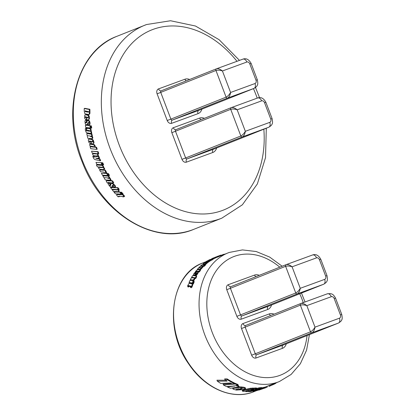 <?xml version="1.0" encoding="UTF-8"?>
<svg xmlns="http://www.w3.org/2000/svg" width="415" height="415" viewBox="0 0 415 415"><rect width="100%" height="100%" fill="white"/><g stroke="black" fill="none" stroke-linecap="round" stroke-linejoin="round"><path stroke-width="0.62" d="M215.956 257.757L215.707 257.108A69.943 52.549 -111.7 0 1 217.009 256.553L217.258 257.201A69.253 52.025 68.3 0 0 215.956 257.757L215.245 258.031M213.99 258.701L213.746 258.052A69.943 52.549 -111.7 0 1 215.012 257.425L215.261 258.073A69.253 52.025 68.3 0 0 213.99 258.701L212.968 259.007M192.389 284.047L192.716 284.913A69.253 52.025 68.3 0 0 191.938 287.258L191.414 287.097A69.253 52.025 68.3 0 0 191.211 287.751L190.682 287.585L190.34 286.687L190.869 286.848A69.943 52.549 -111.7 0 1 191.076 286.205L191.595 286.36A69.943 52.549 -111.7 0 1 192.389 284.047L191.875 283.917A69.943 52.549 -111.7 0 1 192.052 283.445L191.543 283.32A69.943 52.549 68.3 0 0 191.362 283.793L189.09 283.341L187.948 285.147A69.943 52.549 68.3 0 0 187.616 286.039L188.14 286.179L188.405 285.562L190.552 286.054A69.943 52.549 68.3 0 0 190.34 286.687M190.381 286.796L188.732 286.428L188.472 287.05L187.943 286.905L187.616 286.039M232.597 387.968L233.246 389.203L236.348 390.11L241.722 389.737A69.943 52.549 -111.7 0 1 239.128 389.151L236.016 389.306L238.775 388.793A69.943 52.549 68.3 0 0 242.324 389.612L245.348 388.86L245.509 388.424L239.865 387.48L233.365 388.399L232.888 388.731L233.246 389.203M238.999 386.759L243.802 387.216L245.239 387.714L245.348 388.86M256.869 388.445L259.048 387.792A69.253 52.025 68.3 0 0 261.512 387.501L261.761 388.16A69.943 52.549 -111.7 0 1 259.297 388.45L248.31 391.651A69.943 52.549 68.3 0 0 250.847 391.558L261.761 388.16M264.376 387.361L279.357 381.556L291.112 374.46L300.367 363.732L306.576 350.161L309.429 334.615M261.144 387.932L264.298 387.288M242.635 391.293L242.339 390.276L242.37 390.598L242.339 390.276L244.715 389.566L250.53 388.238L256.662 387.999L256.408 388.31L256.662 387.999L256.916 388.663L250.795 388.922L243.32 390.665L242.635 391.293L246.271 391.381L245.716 391.599A69.943 52.549 68.3 0 0 247.376 391.651L253.3 390.001A69.943 52.549 -111.7 0 1 250.245 389.986L248.554 390.422A69.943 52.549 68.3 0 0 249.088 390.448L246.624 391.049L245.841 391.008L246.738 390.754L253.217 389.104L253.871 389.125L251.749 389.721A69.943 52.549 68.3 0 0 254.348 389.701L256.657 388.98M234.475 383.273L234.973 383.227L235.284 384.036L223.436 384.985L223.109 384.119L231.451 383.548M234.973 383.227A69.253 52.025 68.3 0 0 237.956 384.492L238.251 385.27A69.943 52.549 -111.7 0 1 235.284 384.036M237.619 385.353L238.687 385.924L238.973 386.681L235.632 385.602L238.251 385.27M217.315 381.162A69.943 52.549 68.3 0 0 220.785 383.444L230.377 382.993A69.943 52.549 68.3 0 0 232.291 383.963L234.651 383.745L234.345 382.931A69.253 52.025 68.3 0 1 227.109 378.874L224.671 378.879L225.023 379.818A69.943 52.549 68.3 0 0 227.057 381.105L217.315 381.162L216.946 380.192L225.651 380.228M212.843 258.68L213.092 259.334A69.253 52.025 68.3 0 0 211.702 260.184L211.271 260.298L211.022 259.645L211.448 259.531A69.943 52.549 -111.7 0 1 212.843 258.68L212.423 258.804A69.943 52.549 68.3 0 0 211.022 259.645M211.256 260.252A69.253 52.025 68.3 0 0 211.111 260.34L210.566 260.49M205.923 264.199L205.669 263.525A69.943 52.549 -111.7 0 1 206.935 262.472L207.189 263.136A69.253 52.025 68.3 0 0 205.923 264.199L205.238 264.848M203.791 266.197A69.253 52.025 68.3 0 0 203.661 266.326L203.402 265.642A69.943 52.549 -111.7 0 1 204.657 264.433L201.872 264.863A69.943 52.549 68.3 0 0 200.585 265.994L203.402 265.642M200.217 269.667L200.492 270.383A69.253 52.025 68.3 0 0 199.387 271.882L198.92 271.872A69.253 52.025 68.3 0 0 198.629 272.287L198.157 272.276L197.882 271.55L198.354 271.56A69.943 52.549 -111.7 0 1 198.645 271.151L199.112 271.151A69.943 52.549 -111.7 0 1 200.217 269.667L199.76 269.677A69.943 52.549 -111.7 0 1 199.999 269.371L199.542 269.387A69.943 52.549 68.3 0 0 199.299 269.688L197.239 269.807L195.885 271.047A69.943 52.549 68.3 0 0 195.429 271.623L196.248 271.213L198.178 271.145A69.943 52.549 68.3 0 0 197.882 271.55M196.606 271.161L196.876 271.877L196.176 272.333M195.709 278.532L195.413 277.744A69.943 52.549 -111.7 0 1 196.383 275.913L196.674 276.681A69.253 52.025 68.3 0 0 195.709 278.532L194.853 278.413L193.976 280.447L192.825 280.815M192.71 283.647A69.253 52.025 68.3 0 0 192.617 283.886L192.181 283.782M191.429 283.606L189.401 283.18L189.09 282.361L192.295 283.035A69.943 52.549 -111.7 0 1 193.193 280.872L190.039 280.333A69.943 52.549 68.3 0 0 189.09 282.361M193.893 281.012L194.204 281.842A69.253 52.025 68.3 0 0 193.333 284.062L192.819 283.933L192.493 283.082L193.011 283.206A69.943 52.549 -111.7 0 1 193.893 281.012L193.385 280.913A69.943 52.549 68.3 0 0 192.493 283.082M198.017 273.231L197.856 271.939L198.017 273.231L195.906 275.918M195.175 275.41L194.775 275.752L194.479 275.015L196.394 273.21L196.726 273.262L196.456 273.672L195.999 273.693A69.943 52.549 68.3 0 0 195.081 275.161L196.005 274.922L197.737 272.494M202.966 266.082L203.231 266.767A69.253 52.025 68.3 0 0 202.027 268.069L200.258 269.776L200.004 269.06L201.763 267.374A69.943 52.549 -111.7 0 1 202.966 266.082L200.144 266.409A69.943 52.549 68.3 0 0 198.93 267.597L201.14 267.592L198.562 267.981A69.943 52.549 68.3 0 0 197.384 269.262L200.004 269.06M205.275 264.35L205.534 265.029A69.253 52.025 68.3 0 0 204.284 266.264L203.832 266.311L203.573 265.621L204.024 265.574A69.943 52.549 -111.7 0 1 205.275 264.35L204.828 264.407A69.943 52.549 68.3 0 0 203.573 265.621M209.279 261.559L209.03 260.9A69.943 52.549 -111.7 0 1 210.379 259.992L210.628 260.651A69.253 52.025 68.3 0 0 209.279 261.559L206.852 262.954M224.593 254.281L224.551 254.167A69.943 52.549 -111.7 0 0 223.021 254.525L223.146 254.857M221.268 255.417L223.021 254.525M211.93 258.955L211.816 258.654L213.746 258.052M215.012 257.425L215.707 257.108M217.009 256.553L212.449 258.369M211.764 258.659L212.864 258.208M191.938 287.258L191.595 286.36M191.414 287.097L191.076 286.205M192.27 284.016L192.052 283.445M191.211 287.751L190.869 286.848M189.121 286.443L188.794 285.577M188.732 286.428L188.405 285.562M188.472 287.05L188.14 286.179M207.868 261.346L206.468 261.673L207.868 261.346M210.379 259.992L207.334 260.843A69.943 52.549 68.3 0 0 205.975 261.658L206.592 261.492L204.994 262.602L206.603 262.29L209.03 260.9M205.083 262.84L205.031 262.456M209.061 261.6L208.812 260.942M208.895 261.824L208.641 261.165M208.506 262.145L208.257 261.481M207.884 262.56L207.63 261.896M207.37 262.82L207.116 262.156M204.284 266.264L204.024 265.574M202.027 268.069L201.763 267.374M201.783 268.064L201.519 267.369M199.055 267.934L198.93 267.597M201.711 268.401L201.446 267.701M201.374 268.884L201.104 268.178M200.782 269.465L200.512 268.759M197.571 269.755L197.384 269.262M195.325 275.804L195.081 275.161M195.885 275.861L195.621 275.155M196.29 275.679L196.005 274.922M196.85 275.098L196.565 274.341M197.504 274.175L197.218 273.428M197.856 271.939L196.907 271.913L194.972 273.63L194.49 273.63L194.817 273.195L195.351 273.158A69.943 52.549 -111.7 0 1 196.316 271.804L195.512 271.96L193.997 273.501L193.385 275.005L194.479 275.015M194.718 273.708L194.604 273.397M194.977 273.625L194.817 273.195M196.471 272.219L196.316 271.804M196.544 273.599L196.394 273.21M196.233 273.708L196.119 273.407M194.018 275.69L193.836 275.207M193.639 275.664L193.385 275.005M193.333 284.062L193.011 283.206M193.291 281.131L193.193 280.872M192.617 283.886L192.295 283.035M194.853 278.413L194.557 277.63L195.413 277.744M196.383 275.913L192.664 275.596A69.943 52.549 68.3 0 0 191.647 277.298L193.841 277.536L194.085 277.874L191.336 277.848A69.943 52.549 68.3 0 0 190.361 279.679L193.172 280.032L194.215 278.792L194.557 277.63M191.875 277.91L191.647 277.298M194.76 278.963L194.459 278.169M194.516 279.591L194.215 278.792M193.976 280.447L193.67 279.637M193.478 280.841L193.172 280.032M190.646 280.426L190.361 279.679M199.387 271.882L199.112 271.151M198.92 271.872L198.645 271.151M200.113 269.672L199.999 269.371M198.629 272.287L198.354 271.56M196.518 271.929L196.248 271.213M195.553 271.944L195.429 271.623M200.715 266.337L200.585 265.994M206.935 262.472L204.201 263.032A69.943 52.549 68.3 0 0 202.909 264.013L204.471 263.753L203.998 264.319L204.984 264.173L205.669 263.525M203.148 264.656L202.909 264.013M212.273 258.887L209.627 259.681A69.943 52.549 68.3 0 0 208.2 260.449L210.862 259.686A69.943 52.549 -111.7 0 1 212.262 258.851M211.111 260.34L210.862 259.686M211.702 260.184L211.448 259.531M219.883 256.154L219.649 255.541A69.943 52.549 -111.7 0 1 221.133 255.054L221.33 255.578M219.146 256.449L218.918 255.858L219.649 255.541M218.913 256.543L218.918 255.858M218.487 256.714L218.249 256.076L218.679 255.925M217.922 256.937L217.678 256.294L218.249 256.076M217.45 257.124L217.201 256.48L217.678 256.294M216.889 256.605L217.201 256.48M227.109 378.874L227.456 379.792L225.023 379.818M234.651 383.745A69.943 52.549 -111.7 0 1 227.456 379.792M240.98 388.393L241.105 388.72A69.943 52.549 -111.7 0 1 240.301 388.518L242.552 388.284L241.105 388.72M241.67 388.279L241.789 388.59M243.802 387.216L244.077 387.942M241.743 386.858L242.018 387.594M239.579 386.733L239.865 387.48M237.427 387.283L237.582 387.693M233.173 387.895L233.365 388.399M236.706 389.151L236.846 389.514M239.019 388.855L239.128 389.151M241.623 389.472L241.722 389.737M259.048 387.792L259.297 388.45M266.103 387.569A69.943 52.549 68.3 0 0 266.902 387.262L259.297 389.96L265.579 387.786A69.943 52.549 -111.7 0 1 264.381 388.243L266.103 387.569M269.911 385.317L270.149 385.95L269.143 386.37L268.894 385.722M269.838 386.054L270.149 385.95L269.838 386.054M266.985 386.427L267.234 387.076M265.175 387.071L265.424 387.719M259.266 389.872L259.007 390.142M266.238 387.517A69.943 52.549 -111.7 0 1 265.579 387.786M275.918 382.926L276.006 383.154A69.943 52.549 -111.7 0 1 273.936 384.285L270.165 385.877M273.75 383.792L273.936 384.285M261.154 388.943L255.718 390.676L261.123 388.865M260.62 389.395L264.542 387.937L261.393 388.585L252.854 391.241L255.713 390.92L260.62 389.395M264.148 387.262L264.542 387.937M263.094 387.486L263.338 388.134M261.289 388.31L261.393 388.585M252.756 390.982L253.114 391.329M255.287 387.875L255.547 388.549M252.771 387.973L253.031 388.653M250.53 388.238L250.795 388.922M243.055 389.97L243.32 390.665M253.197 389.732L253.3 390.001M223.436 384.985A69.943 52.549 68.3 0 0 226.538 386.567L235.092 385.909L227.487 387.008A69.943 52.549 68.3 0 0 230.46 388.258L238.729 387.029L238.973 386.681M234.07 385.805L234.242 386.256M236.815 385.457L236.97 385.857M237.785 385.411L238.075 386.178M227.296 386.5L227.487 387.008M324.68 279.362A4.155 2.744 69.9 0 1 323.607 284.259A6.925 5.203 68.3 0 0 323.705 284.223C325.863 282.859 326.947 281.785 326.958 281.002C327.57 280.597 327.58 278.792 326.984 275.596L325.651 276.058A2.77 2.08 -111.7 0 1 324.68 279.362L300.247 288.306C298.909 290.588 297.41 292.144 295.75 292.985A1.385 1.043 68.3 0 0 297.218 293.919C298.795 293.026 299.801 291.154 300.247 288.306L292.082 266.814C289.883 264.978 287.906 264.256 286.153 264.64L286.106 264.661A1.385 1.043 68.3 0 0 286.085 264.666A1.385 1.043 68.3 0 0 285.619 266.311C287.398 265.792 289.556 265.958 292.082 266.814L316.515 257.871A4.155 2.744 -110.1 0 0 312.537 254.986A4.155 2.744 -110.1 0 0 312.49 255.002L286.2 264.625M306.835 305.653C304.641 303.822 302.66 303.095 300.906 303.484L300.859 303.5A1.385 1.043 68.3 0 0 300.839 303.51A1.385 1.043 68.3 0 0 300.372 305.155C302.156 304.631 304.309 304.797 306.835 305.653L331.269 296.709A2.77 2.08 -111.7 0 1 334.205 298.587L340.404 314.897A2.77 2.08 -111.7 0 1 339.434 318.201L315.001 327.144C313.662 329.427 312.168 330.988 310.503 331.824A1.385 1.043 68.3 0 0 311.971 332.757C313.548 331.865 314.554 329.998 315.001 327.144L306.835 305.653M85.117 110.976L88.535 111.599L88.509 112.097L85.889 111.832L85.251 111.604L85.117 110.976M85.661 110.779L85.791 111.407L88.903 112.045M84.214 108.523L84.759 108.32L89.889 109.29L89.35 109.487L84.214 108.523A104.57 78.559 68.3 0 0 84.25 111.412L84.94 113.803L88.732 114.504L89.417 113.388L89.401 111.189A104.57 78.559 -111.7 0 1 89.35 109.487M85.791 111.407L85.251 111.604M86.429 111.64L85.889 111.832M89.889 109.29A103.88 78.041 68.3 0 0 89.936 110.992L89.951 113.191L89.417 113.388M89.951 113.191L89.702 114.016L88.732 114.504M89.702 114.016L89.256 114.312L89.702 114.016M89.868 144.296L91.103 144.109L94.184 144.56L95.165 145.888L95.16 147.071L96.545 147.221A103.88 78.041 68.3 0 0 97.209 149.187L96.721 149.369A104.57 78.559 -111.7 0 1 96.057 147.403L94.667 147.247L94.672 146.064L93.691 144.742L90.61 144.29L89.868 144.296L89.578 144.685L90.454 146.775L90.102 146.739A104.57 78.559 68.3 0 0 90.724 148.715L96.721 149.369M92.753 156.305L94.044 156.206L94.516 156.932L98.791 156.216A103.88 78.041 68.3 0 0 99.507 157.959L99.019 158.136A104.57 78.559 -111.7 0 1 98.303 156.398L94.029 157.109L93.551 156.382L92.753 156.305A104.57 78.559 68.3 0 0 93.214 157.477L93.78 158.649L94.957 159.588L100.171 160.792A104.57 78.559 -111.7 0 1 99.418 159.07L95.86 158.447L99.019 158.136M96.825 158.348L99.906 158.893A103.88 78.041 68.3 0 0 100.658 160.615L100.171 160.792M123.971 196.43A103.88 78.041 68.3 0 0 124.173 196.653L123.618 196.855A104.57 78.559 -111.7 0 1 123.208 196.409L124.692 196.233A103.88 78.041 68.3 0 1 123.177 194.573L122.259 194.542A103.88 78.041 68.3 0 1 121.943 194.184L120.475 194.35A104.57 78.559 68.3 0 0 120.791 194.713L116.786 194.609L120.594 194.485M119.11 196.108L119.458 196.57L118.908 196.772L118.56 196.311L122.28 196.378A104.57 78.559 68.3 0 0 122.69 196.824L123.618 196.855M91.549 151.179L98.08 151.636A103.88 78.041 68.3 0 0 98.812 153.576L98.324 153.752A104.57 78.559 -111.7 0 1 97.592 151.812L91.549 151.179A104.57 78.559 68.3 0 0 92.192 153.011L92.612 153.177L92.581 154.307L93.09 155.148L94.579 155.807L97.836 155.921L97.764 154.826L96.877 153.607L98.324 153.752M97.364 153.431L98.428 155.324L97.743 156.004M97.561 156.071L98.049 155.89M86.86 128.354L88.042 128.136L90.698 128.858L91.181 129.957L90.989 131.176L91.367 131.373A103.88 78.041 68.3 0 0 91.762 133.282L91.264 133.469A104.57 78.559 -111.7 0 1 90.869 131.555L90.491 131.358L90.678 130.144L90.195 129.044L89.194 128.557L86.86 128.354L86.548 129.693L87.088 130.922L86.336 130.741L86.434 130.128A104.57 78.559 -111.7 0 1 86.097 128.111L86.605 127.924A103.88 78.041 68.3 0 0 86.694 128.484M86.937 129.942L86.839 130.554L86.336 130.741M90.148 125.932L91.378 125.854A103.88 78.041 68.3 0 0 91.731 127.996L91.227 128.183A104.57 78.559 -111.7 0 1 90.869 126.041L90.148 125.932A104.57 78.559 68.3 0 0 90.501 128.079L91.227 128.183M85.205 114.779L87.715 114.82L88.628 115.225L89.194 116.133L89.396 118.913L88.39 119.831L88.877 119.105L88.95 117.658L88.105 115.417L85.931 114.794L84.764 115.105L84.65 118.239L85.589 119.525L86.548 119.764A104.57 78.559 -111.7 0 1 86.367 117.736L85.345 117.481L85.272 116.885L86.59 117.04A104.57 78.559 68.3 0 0 86.834 119.811L88.39 119.831M85.801 116.693L85.869 117.289L86.626 117.497M88.893 139.144L91.549 139.134L92.592 139.487L93.349 140.322L94.039 142.931L93.152 143.803L93.551 143.108L93.385 141.748L92.099 139.668L89.671 139.139L88.478 139.456L88.307 140.177L88.893 142.397L90.107 143.585L91.17 143.782A104.57 78.559 -111.7 0 1 90.641 141.883L89.505 141.671L89.329 141.116L90.761 141.225A104.57 78.559 68.3 0 0 91.487 143.818L93.152 143.803M89.822 140.934L89.998 141.494L90.88 141.676M101.41 162.851L102.718 162.742A103.88 78.041 68.3 0 0 103.646 164.672L103.153 164.854A104.57 78.559 -111.7 0 1 102.23 162.919L101.41 162.851A104.57 78.559 68.3 0 0 102.329 164.786L103.153 164.854M101.582 162.644L95.953 162.374L101.582 162.644A103.88 78.041 68.3 0 0 101.639 162.763M99.59 169.917L105.353 170.14A103.88 78.041 68.3 0 0 106.37 171.976L105.872 172.158A104.57 78.559 -111.7 0 1 104.86 170.321L99.59 169.917A104.57 78.559 68.3 0 0 100.565 171.769L103.672 172.049L104.699 173.112L106.582 173.247L105.13 172.033L105.872 172.158M105.628 171.851L107.08 173.065L106.582 173.247M107.215 173.465L101.385 173.268L107.215 173.465A103.88 78.041 68.3 0 0 107.283 173.579M113.03 182.808A103.88 78.041 68.3 0 0 113.207 183.056L112.688 183.248A104.57 78.559 -111.7 0 1 112.361 182.771L113.746 182.631A103.88 78.041 68.3 0 1 112.532 180.862L111.666 180.81A103.88 78.041 68.3 0 1 111.412 180.426L110.037 180.567A104.57 78.559 68.3 0 0 110.286 180.945L106.499 180.769L110.141 180.722M108.476 182.393L108.751 182.88L108.237 183.072L107.967 182.579L111.485 182.725A104.57 78.559 68.3 0 0 111.811 183.197L112.688 183.248M116.74 189.78L112.221 189.795L116.812 189.785M110.509 187.523L117.907 187.658A103.88 78.041 68.3 0 0 119.261 189.375L118.726 189.567A104.57 78.559 -111.7 0 1 117.383 187.855L110.509 187.523A104.57 78.559 68.3 0 0 111.806 189.256L116.47 189.525L116.812 189.956L116.21 189.977M117.694 189.307L119.318 191.097L118.555 191.652L118.783 191.289L118.394 190.542L117.165 189.499L118.726 189.567M120.309 192.135L114.032 192.098L120.309 192.135A103.88 78.041 68.3 0 0 120.402 192.244M120.122 192.342L121.579 192.181A103.88 78.041 68.3 0 0 123.073 193.909L122.529 194.106A104.57 78.559 -111.7 0 1 121.035 192.378L120.122 192.342A104.57 78.559 68.3 0 0 121.605 194.075L122.529 194.106M109.954 183.171L108.268 183.466L109.954 183.171A103.88 78.041 68.3 0 0 110.629 184.146M110.151 184.742L110.888 185.323M113.492 185.391L112.756 185.572A104.57 78.559 68.3 0 0 113.886 187.113L115.329 186.921L115.484 186.096L113.088 183.477L111.977 183.238L110.774 183.554L110.8 185.443L109.939 185.422L109.633 184.929L110.525 184.919A104.57 78.559 -111.7 0 1 109.441 183.363M113.108 186.76L112.584 186.952L112.413 185.256L112.932 185.064L113.108 186.76L112.346 186.952M108.502 178.227L109.161 178.232M102.827 175.804L108.714 175.981A103.88 78.041 68.3 0 0 109.845 177.812L109.342 177.999A104.57 78.559 -111.7 0 1 108.211 176.168L102.827 175.804A104.57 78.559 68.3 0 0 103.906 177.62L108.346 177.952L108.657 178.414L107.993 178.414M109.327 177.75L110.644 178.912L110.93 179.654L110.157 180.183L110.421 179.835L110.136 179.098L108.818 177.936L109.342 177.999M107.044 173.667L108.398 173.543A103.88 78.041 68.3 0 0 109.508 175.41L109.005 175.597A104.57 78.559 -111.7 0 1 107.895 173.729L107.044 173.667A104.57 78.559 68.3 0 0 108.149 175.54L109.005 175.597M96.42 164.937L102.832 165.253A103.88 78.041 68.3 0 0 103.781 167.152L103.288 167.333A104.57 78.559 -111.7 0 1 102.339 165.435L96.42 164.937A104.57 78.559 68.3 0 0 97.318 166.814L98.505 166.913L98.547 168.054L99.097 168.812L100.855 169.429L103.921 169.59L103.983 168.506L102.811 167.261L103.288 167.333M103.304 167.084L104.481 168.324L104.673 169.055L103.921 169.59M91.077 136.488L91.658 136.519M86.761 133.568L91.917 134.014A103.88 78.041 68.3 0 0 92.389 136.089L91.891 136.27A104.57 78.559 -111.7 0 1 91.419 134.195L86.761 133.568A104.57 78.559 68.3 0 0 87.192 135.622L91.025 136.177L91.165 136.701L90.579 136.67M91.943 135.996L92.768 137.339L92.804 138.169L91.98 138.719L92.275 137.521L91.45 136.177L91.891 136.27M90.382 125.709L85.355 125.216L90.382 125.709A103.88 78.041 68.3 0 0 90.403 125.844M86.834 120.122L85.298 120.36L86.834 120.122A103.88 78.041 68.3 0 0 86.953 121.279M86.294 121.958L86.642 122.684M87.326 120.62L88.468 120.329L87.845 120.428L89.277 120.672L90.039 122.726L89.884 124.573L89.075 125.019L89.573 124.064L89.526 122.913L88.758 120.864L87.326 120.62L86.512 122.819L85.812 122.736L85.781 122.145L86.517 122.192A104.57 78.559 -111.7 0 1 86.315 120.309M88.753 122.965L88.068 123.089L88.753 122.928M87.83 124.495L87.316 124.682L87.923 122.705L88.436 122.513L87.83 124.495L87.119 124.666M88.068 123.089A104.57 78.559 68.3 0 0 88.322 124.957L89.075 125.019M89.884 124.573L89.375 124.759M90.081 123.878L89.573 124.064M90.039 122.726L89.526 122.913M89.754 121.481L89.235 121.673M89.277 120.672L88.758 120.864M86.548 122.716L86.128 122.871L86.512 122.819M86.325 122.544L85.812 122.736M86.216 122.218L85.703 122.409M87.923 122.705L88.634 122.596L88.696 123.136L88.312 123.131M86.611 124.853L87.316 124.682L85.749 124.51L85.231 123.712L84.945 121.081L85.298 120.36M90.475 127.945L90.221 128.038A104.57 78.559 -111.7 0 1 89.873 125.89M85.355 125.216A104.57 78.559 68.3 0 0 85.666 127.374L90.221 128.038M91.917 134.014L91.419 134.195M92.462 136.587L91.964 136.768M92.768 137.339L92.275 137.521M92.804 138.169L92.312 138.351M87.326 136.25A104.57 78.559 68.3 0 0 87.798 138.283L91.98 138.719M91.29 146.111L91.45 146.594L94.122 146.957M91.98 146.713L90.958 146.775L90.802 146.288L93.557 146.547L94.091 147.128L91.492 146.894M94.127 147.009L93.749 147.149M91.45 146.594L90.958 146.775M91.269 146.324L90.776 146.505M96.545 147.221L96.057 147.403M95.16 147.071L94.667 147.247M95.279 146.547L94.786 146.728M95.165 145.888L94.672 146.064M94.729 145.048L94.241 145.224M94.184 144.56L93.691 144.742M99.906 158.893L99.418 159.07M98.791 156.216L98.303 156.398M94.999 156.865L94.511 157.041M94.516 156.932L94.029 157.109M94.304 156.787L93.816 156.969M94.044 156.206L93.551 156.382M123.177 194.573L121.709 194.744A104.57 78.559 -111.7 0 1 121.393 194.386L120.475 194.35M124.132 196.435A104.57 78.559 -111.7 0 1 122.627 194.775M122.259 194.542L121.709 194.744M121.943 194.184L121.393 194.386M116.574 194.827L116.786 194.609L116.714 195.252L117.372 196.067A104.57 78.559 68.3 0 0 117.969 196.741L118.908 196.772M99.522 166.83L99.74 167.297L102.531 167.561L99.247 167.473L99.029 167.012L101.753 167.178L102.588 167.525L102.033 167.743M99.74 167.297L99.247 167.473M99.522 167.063L99.029 167.24M102.832 165.253L102.339 165.435M102.531 167.561L103.096 167.567M104.004 167.66L103.506 167.842M104.481 168.324L103.983 168.506M104.673 169.055L104.175 169.237M108.398 173.543L107.895 173.729M108.714 175.981L108.211 176.168M110.079 178.253L109.57 178.44M110.644 178.912L110.136 179.098M110.93 179.654L110.421 179.835M104.243 178.17A104.57 78.559 68.3 0 0 105.358 179.97L110.157 180.183M115.567 186.688L115.043 186.88L114.395 185.329L112.574 183.663L110.774 183.554M115.484 186.096L114.965 186.288M114.914 185.137L114.395 185.329M114.016 184.12L113.497 184.307M113.088 183.477L112.574 183.663M111.977 183.238L111.464 183.425M110.795 185.36L110.369 185.515L110.8 185.443M110.452 185.23L109.939 185.422M110.177 184.966L109.664 185.157M113.508 185.422L112.756 185.572M112.413 185.256L113.202 185.121L113.518 185.567L113.062 185.588M111.827 187.139L112.584 186.952L110.66 186.906L109.69 186.273L108.175 184.094L108.268 183.466M121.579 192.181L121.035 192.378M121.507 193.966L121.247 194.059A104.57 78.559 -111.7 0 1 119.769 192.332M114.032 192.098A104.57 78.559 68.3 0 0 115.469 193.847L121.247 194.059M117.907 187.658L117.383 187.855M118.384 189.795L117.85 189.992M118.929 190.345L118.394 190.542M119.318 191.097L118.783 191.289M112.221 189.795A104.57 78.559 68.3 0 0 113.565 191.512L118.555 191.652M112.532 180.862L111.158 180.997A104.57 78.559 -111.7 0 1 110.904 180.613L110.037 180.567M113.233 182.818A104.57 78.559 -111.7 0 1 112.024 181.049M111.666 180.81L111.158 180.997M111.412 180.426L110.904 180.613M106.266 180.992L106.499 180.769L106.349 181.438L106.868 182.304A104.57 78.559 68.3 0 0 107.35 183.02L108.237 183.072M108.076 175.421L107.817 175.514A104.57 78.559 -111.7 0 1 106.717 173.646M101.385 173.268A104.57 78.559 68.3 0 0 102.448 175.151L107.817 175.514M105.353 170.14L104.86 170.321M102.272 164.667L102.012 164.76A104.57 78.559 -111.7 0 1 101.094 162.825M95.953 162.374A104.57 78.559 68.3 0 0 96.84 164.319L102.012 164.76M102.718 162.742L102.23 162.919M93.65 153.109L93.832 153.586L96.513 153.913L93.344 153.768L93.162 153.291L95.803 153.498L96.534 153.846L96.026 154.09M93.832 153.586L93.344 153.768M93.629 153.337L93.136 153.514M98.08 151.636L97.592 151.812M96.513 153.913L96.996 153.903M97.899 153.996L97.411 154.178M98.251 154.645L97.764 154.826M98.428 155.324L97.935 155.506M92.099 141.391A103.88 78.041 68.3 0 0 92.192 141.728L91.699 141.904A104.57 78.559 -111.7 0 1 91.539 141.318L92.4 141.474L92.519 141.951L92.052 141.951M92.192 141.728L91.699 141.904M94.039 142.931L93.551 143.108M93.878 141.567L93.385 141.748M93.349 140.322L92.856 140.503M92.592 139.487L92.099 139.668M91.549 139.134L91.056 139.31M92.545 141.769L93.007 141.769M89.796 141.173L89.303 141.349M89.998 141.494L89.505 141.671M90.911 141.785L90.641 141.883M91.445 143.683L91.17 143.782M88.063 130.217L88.172 130.725L90.05 131.047M89.614 131.239L87.669 130.907L87.56 130.403L89.495 130.621L90.045 131.016L89.614 131.239L90.055 131.078M88.172 130.725L87.669 130.907M88.011 130.44L87.508 130.626M91.367 131.373L90.869 131.555M90.989 131.176L90.491 131.358M91.207 130.652L90.703 130.834M91.181 129.957L90.678 130.144M90.698 128.858L90.195 129.044M89.702 128.375L89.194 128.557M86.605 127.924L85.314 128.603L85.355 130.17L86.227 132.401L86.735 132.805L91.264 133.469M86.636 130.056L86.185 130.414L86.688 130.227M91.378 125.854L90.869 126.041M87.845 117.253A103.88 78.041 68.3 0 0 87.876 117.595L87.352 117.782A104.57 78.559 -111.7 0 1 87.3 117.16L88.079 117.341L88.105 117.855L87.674 117.839M87.876 117.595L87.352 117.782M89.396 118.913L88.877 119.105M89.474 117.466L88.95 117.658M89.194 116.133L88.67 116.325M88.628 115.225L88.105 115.417M87.715 114.82L87.192 115.012M85.734 116.942L85.205 117.134M85.869 117.289L85.345 117.481M86.636 117.637L86.367 117.736M86.818 119.665L86.548 119.764M204.398 118.327A9.695 7.283 68.3 0 0 199.698 118.062L173.309 127.721A4.155 3.123 68.3 0 0 171.857 132.675L181.988 159.344A4.155 3.123 68.3 0 0 186.392 162.156A2.77 1.826 69.9 0 1 187.108 158.893L242.313 136.919C243.89 136.027 244.897 134.154 245.343 131.306C244.01 133.589 242.51 135.145 240.845 135.985L185.64 157.954L175.509 131.285A1.385 1.043 -111.7 0 1 175.976 129.641A1.385 1.043 -111.7 0 1 175.991 129.63L231.181 107.667A1.385 1.043 68.3 0 0 230.714 109.311C232.499 108.792 234.651 108.958 237.178 109.814C234.983 107.978 233.007 107.257 231.248 107.641L231.202 107.661A1.385 1.043 68.3 0 0 231.181 107.667L257.637 97.987A4.155 2.744 -110.1 0 0 257.591 98.002L231.295 107.625M189.645 79.488A9.695 7.283 68.3 0 0 184.945 79.218L158.556 88.877A4.155 3.123 68.3 0 0 157.103 93.837L167.229 120.506A4.155 3.123 68.3 0 0 171.639 123.317A2.77 1.826 69.9 0 1 172.355 120.054L227.56 98.08C229.137 97.188 230.143 95.315 230.59 92.467C229.251 94.75 227.757 96.306 226.092 97.141L170.887 119.115L160.755 92.446A1.385 1.043 -111.7 0 1 161.217 90.802A1.385 1.043 -111.7 0 1 161.238 90.792L216.407 68.838M246.858 62.032A2.77 2.08 -111.7 0 1 249.794 63.905L255.993 80.219A2.77 2.08 -111.7 0 1 255.023 83.524L230.59 92.467L222.424 70.975C220.23 69.139 218.249 68.418 216.495 68.802L216.448 68.823A1.385 1.043 68.3 0 0 216.428 68.828A1.385 1.043 68.3 0 0 215.961 70.472C217.745 69.948 219.898 70.119 222.424 70.975L246.858 62.032A4.155 2.744 -110.1 0 0 242.884 59.143A4.155 2.744 -110.1 0 0 242.832 59.163L216.542 68.786M300.953 303.464L327.243 293.841A4.155 2.744 69.9 0 1 327.29 293.825L300.839 303.51L245.618 325.485A2.77 1.826 69.9 0 1 245.618 325.485A2.77 1.826 69.9 0 1 242.967 323.56A4.155 3.123 68.3 0 0 241.514 328.514L245.166 327.124A1.385 1.043 -111.7 0 1 245.628 325.479A1.385 1.043 -111.7 0 1 245.649 325.474L300.818 303.515M241.514 328.514L251.64 355.188L255.298 353.793L245.166 327.124L300.372 305.155L310.503 331.824L255.298 353.793A1.385 1.043 -111.7 0 0 256.766 354.732L311.971 332.757L338.36 323.103A4.155 2.744 -110.1 0 0 339.434 318.201M251.64 355.188A4.155 3.123 68.3 0 0 256.05 357.995A2.77 1.826 69.9 0 1 256.766 354.732L283.155 345.073A2.77 1.826 69.9 0 0 282.439 348.335A9.695 7.283 68.3 0 0 286.293 343.822M256.05 357.995L282.439 348.335M283.357 344.99A6.925 5.203 -111.7 0 1 283.253 345.031A6.925 5.203 -111.7 0 1 283.155 345.073L338.36 323.103A6.925 5.203 68.3 0 0 338.464 323.062C340.622 321.703 341.701 320.624 341.711 319.841C342.323 319.436 342.334 317.636 341.742 314.435L340.404 314.897M274.056 314.165A9.695 7.283 68.3 0 0 269.356 313.901A2.77 1.826 -110.1 0 0 270.575 315.55M269.356 313.901L242.967 323.56M307.064 335.559A63.713 47.865 -111.7 0 1 228.058 358.337A63.713 47.865 -111.7 0 1 234.522 256.309A63.713 47.865 -111.7 0 1 279.788 267.177M299.723 293.768A63.713 47.865 -111.7 0 1 303.251 302.623M259.302 275.327A9.695 7.283 68.3 0 0 254.603 275.062L228.214 284.721A4.155 3.123 68.3 0 0 226.756 289.675L236.887 316.344A4.155 3.123 68.3 0 0 241.297 319.156L267.685 309.497A9.695 7.283 68.3 0 0 271.54 304.983M226.756 289.675L230.413 288.285A1.385 1.043 -111.7 0 1 230.875 286.64A1.385 1.043 -111.7 0 1 230.896 286.63L286.065 264.677M316.515 257.871A2.77 2.08 -111.7 0 1 319.451 259.743L320.79 259.287C318.554 255.235 315.805 253.804 312.537 254.986L286.085 264.666L230.865 286.646A2.77 1.826 69.9 0 1 230.865 286.646A2.77 1.826 69.9 0 1 228.214 284.721M241.297 319.156A2.77 1.826 69.9 0 1 242.012 315.893A1.385 1.043 -111.7 0 1 240.544 314.954L230.413 288.285L285.619 266.311L295.75 292.985L236.887 316.344M268.604 306.151A6.925 5.203 -111.7 0 1 268.5 306.192A6.925 5.203 -111.7 0 1 268.396 306.234L242.012 315.893L297.218 293.919L323.607 284.259L268.396 306.234A2.77 1.826 69.9 0 0 267.685 309.497M254.603 275.062A2.77 1.826 -110.1 0 0 255.822 276.712M229.158 252.481A69.253 52.025 68.3 0 0 228.141 252.87A69.253 52.025 68.3 0 0 205.409 336.451A69.253 52.025 68.3 0 0 279.357 381.556M256.019 390.847L253.876 391.698A69.253 52.025 -111.7 0 1 179.928 346.592A69.253 52.025 -111.7 0 1 202.66 263.011L205.99 261.689M212.381 258.83L212.257 258.504M200.974 267.732L200.855 267.421M199.511 269.423L199.407 269.148M195.501 275.819L195.257 275.176M195.553 274.393L195.439 274.092M194.013 277.993L193.841 277.536M192.825 280.805L192.519 280.011M204.139 264.194L203.993 263.81M234.667 387.688L234.823 388.113M237.743 388.974L237.894 389.374M248.046 388.788L248.305 389.478M244.715 389.566L244.98 390.261M247.672 390.52L247.771 390.79M319.451 259.743L325.651 276.058M341.742 314.435L335.543 298.126L334.205 298.587M335.543 298.126C333.017 293.545 331.756 294.152 330.413 293.581L327.29 293.825A4.155 2.744 69.9 0 1 331.269 296.709M198.946 110.312A6.925 5.203 -111.7 0 1 198.842 110.354A6.925 5.203 -111.7 0 1 198.744 110.395A2.77 1.826 -110.1 0 0 198.028 113.658A9.695 7.283 68.3 0 0 201.882 109.145M184.945 79.218A2.77 1.826 -110.1 0 0 186.164 80.873M158.556 88.877A2.77 1.826 -110.1 0 0 161.207 90.807A2.77 1.826 -110.1 0 0 161.217 90.802L216.428 68.828L242.884 59.143C246.147 57.965 248.896 59.397 251.132 63.443L249.794 63.905M157.103 93.837L215.961 70.472L226.092 97.141A1.385 1.043 68.3 0 0 227.56 98.08L253.949 88.421L198.744 110.395L172.355 120.054A1.385 1.043 -111.7 0 1 170.887 119.115L167.229 120.506M171.639 123.317L198.028 113.658M255.023 83.524A4.155 2.744 69.9 0 1 253.949 88.421A6.925 5.203 68.3 0 0 254.053 88.385L198.842 110.354M263.836 129.2A96.954 72.838 -111.7 0 1 204.408 213.969A96.954 72.838 -111.7 0 1 115.515 133.739A96.954 72.838 -111.7 0 1 153.197 29.346A96.954 72.838 -111.7 0 1 236.981 61.306M253.446 88.623A96.954 72.838 -111.7 0 1 257.207 98.142M186.392 162.156L212.781 152.497A9.695 7.283 68.3 0 0 216.635 147.984M213.699 149.151A6.925 5.203 -111.7 0 1 213.595 149.193A6.925 5.203 -111.7 0 1 213.497 149.234A2.77 1.826 -110.1 0 0 212.781 152.497M199.698 118.062A2.77 1.826 -110.1 0 0 200.917 119.712M173.309 127.721A2.77 1.826 -110.1 0 0 175.96 129.646A2.77 1.826 -110.1 0 0 175.97 129.641L231.16 107.677M171.857 132.675L230.714 109.311L240.845 135.985A1.385 1.043 68.3 0 0 242.313 136.919L268.702 127.26L213.497 149.234L187.108 158.893A1.385 1.043 -111.7 0 1 185.64 157.954L181.988 159.344M269.776 122.363L245.343 131.306L237.178 109.814L261.611 100.871A2.77 2.08 -111.7 0 1 264.552 102.744L270.746 119.058A2.77 2.08 -111.7 0 1 269.776 122.363A4.155 2.744 69.9 0 1 268.702 127.26A6.925 5.203 68.3 0 0 268.806 127.223L213.595 149.193M88.447 112.003L87.913 112.2M89.936 110.992L89.401 111.189M146.49 24.563A103.88 78.041 68.3 0 0 144.965 25.149A103.88 78.041 68.3 0 0 110.867 150.521A103.88 78.041 68.3 0 0 221.786 218.181L242.365 204.813L257.352 183.949L265.517 157.633L266.306 128.219M221.786 218.181L193.758 229.334A103.88 78.041 -111.7 0 1 82.839 161.674A103.88 78.041 -111.7 0 1 116.937 36.302L146.573 24.532L170.544 20.75L195.444 26.01L219.068 39.658L239.486 60.388M88.11 123.416L87.705 123.561M86.621 120.085L86.102 120.277M93.365 144.373L92.872 144.55M91.103 144.109L90.61 144.29M118.389 194.407L117.844 194.604M100.29 167.38L99.797 167.561M112.947 185.837L112.538 185.987M109.69 183.16L109.176 183.347M108.014 180.598L107.506 180.784M94.413 153.7L93.925 153.877M90.164 138.958L89.671 139.139M90.501 141.629L90.008 141.806M88.686 130.855L88.182 131.041M88.042 128.136L87.539 128.318M86.46 114.602L85.931 114.794M86.315 117.445L85.791 117.637M261.611 100.871A4.155 2.744 -110.1 0 0 257.637 97.987C260.9 96.804 263.65 98.236 265.885 102.287L264.552 102.744M270.746 119.058L272.084 118.597L265.885 102.287M255.993 80.219L257.331 79.758L251.132 63.443M217.258 257.201L229.22 252.455L242.417 249.913L256.195 251.521L269.698 257.098L282.159 266.228M211.998 259.318L211.754 258.67M205.207 263.229L204.958 262.576M245.343 387.854L245.607 388.565M232.623 388.134L232.908 388.891M269.937 385.281L270.181 385.929M264.334 387.252L264.578 387.901M252.6 390.629L252.849 391.288M256.729 388.072L256.984 388.736M242.246 390.463L242.51 391.163M253.876 391.698C232.805 400.568 204.886 388.507 188.69 363.913C163.375 328.716 170.638 274.092 202.66 263.011M305.025 301.975L301.482 293.068M326.984 275.596L320.79 259.287M268.5 306.192L323.705 284.223M283.253 345.031L338.464 323.062M89.391 114.27L88.862 114.467M88.016 120.355L87.498 120.542M87.555 124.656L87.046 124.842M117.274 194.433L116.729 194.63M112.854 186.911L112.335 187.103M106.951 180.603L106.442 180.784M98.158 155.864L97.67 156.04M272.084 118.597C272.686 121.657 272.676 123.457 272.053 123.997C271.975 124.868 270.891 125.942 268.806 127.223M257.331 79.758C257.933 82.818 257.923 84.619 257.3 85.158C257.222 86.03 256.138 87.103 254.053 88.385M193.758 229.334C154.805 246.251 101.717 213.704 82.253 162.068C60.761 111.127 76.925 50.806 116.937 36.302M259.525 97.634L255.531 87.518"/></g></svg>
